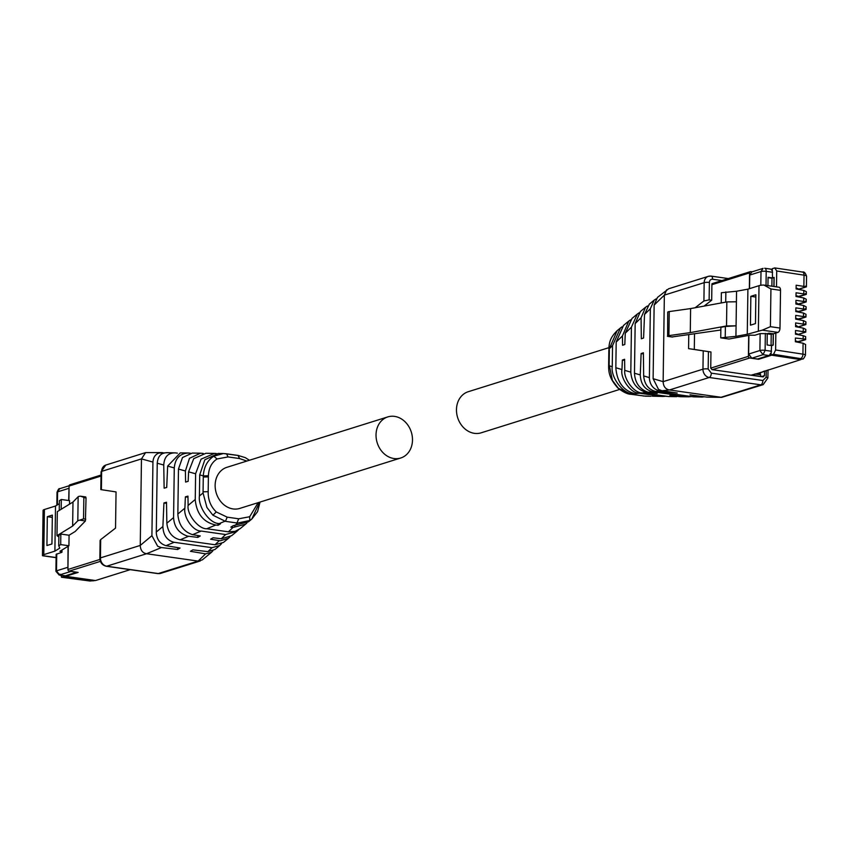 <?xml version="1.0" encoding="UTF-8"?>
<svg xmlns="http://www.w3.org/2000/svg" width="849" height="849" viewBox="0 0 849 849"><rect width="100%" height="100%" fill="white"/><g stroke="black" fill="none" stroke-linecap="round" stroke-linejoin="round"><path stroke-width="1.27" d="M619.547 389.468L481.139 432.82A21.533 17.871 -107.4 0 1 474.411 433.34A21.533 17.871 -107.4 0 1 456.741 413.665A21.533 17.871 -107.4 0 1 468.266 391.707L608.924 347.655M393.968 458.534A21.533 17.871 -107.4 0 1 376.298 438.859A21.533 17.871 -107.4 0 1 387.823 416.901A21.533 17.871 -107.4 0 1 394.552 416.381A21.533 17.871 -107.4 0 1 412.221 436.057A21.533 17.871 -107.4 0 1 400.696 458.014A21.533 17.871 -107.4 0 1 393.968 458.534M400.696 458.014L239.811 508.402A21.533 17.871 -107.4 0 1 233.072 508.933A21.533 17.871 -107.4 0 1 215.402 489.247A21.533 17.871 -107.4 0 1 226.938 467.3L387.823 416.901M795.672 334.241L795.492 333.105M795.683 333.445L796.033 334.304M797.551 334.602L797.551 334.209A4.086 0.838 -179.2 0 0 796.044 333.54M804.905 331.365L805.69 332.033L795.524 330.473L795.471 334.198L803.186 335.673L803.143 338.9L795.417 338.019L795.364 341.744L803.08 343.219L802.931 354.15L775.615 349.979L775.848 333.041L777.939 332.383A3.778 1.963 -81.9 0 0 779.998 328.054L780.528 290.337A3.778 1.963 -81.9 0 0 779.053 287.227L763.994 285.084L770.934 288.968L780.528 290.337M805.011 323.83L805.797 324.488L795.63 322.928L795.577 326.653L803.292 328.139L805.807 329.412L805.765 332.108L797.699 334.623M797.805 327.088L805.871 324.562L805.913 321.867L803.398 320.593L795.683 319.118L795.736 315.382L805.892 316.942L797.763 319.118A4.086 0.838 -179.2 0 0 796.256 318.449L796.245 319.224M797.911 319.542L805.977 317.017L806.019 314.332L803.504 313.048L795.789 311.572L795.842 307.847L805.998 309.407L797.869 311.583A4.086 0.838 -179.2 0 0 796.362 310.904L796.351 311.679M798.018 311.997L806.083 309.471L806.125 306.786L803.61 305.502L795.895 304.027L795.948 300.302L806.104 301.862L797.986 304.038A4.086 0.838 -179.2 0 0 797.073 303.496L796.978 303.135M798.124 304.451L806.189 301.926L806.232 299.241L803.716 297.957L796.001 296.481L796.054 292.756L806.21 294.316L798.081 296.492A4.086 0.838 -179.2 0 0 796.574 295.823L796.564 296.588M798.23 296.906L806.295 294.38L806.338 291.695L803.823 290.422L796.107 288.936L796.16 285.211L806.317 286.771L805.542 286.113M776.495 286.866L776.718 270.99L774.755 267.923L772.261 268.709L772.526 277.931L768.058 277.294L767.942 285.646M797.593 342.168L805.659 339.642L805.627 336.618L803.186 335.673M779.998 328.054L770.404 326.685L762.275 330.155L747.269 334.262L735.924 336.353L720.737 337.849L728.973 339.027L749.816 335.196L754.91 335.228L760.142 333.583L767.263 333.689L767.103 344.97L771.582 345.607L771.051 355.084L773.545 354.298L775.615 349.979M775.848 333.041L773.354 333.816L773.195 345.097L771.582 345.607M772.526 277.931L774.139 277.432L774.012 286.516M802.072 359.021A3.778 3.141 -107.4 0 1 801.658 359.18L802.496 358.925C803.016 359.573 804.003 358.32 805.446 355.158L805.595 344.503L803.08 343.219M804.799 338.91L805.584 339.579L803.143 338.9M805.117 316.284L805.892 316.942M805.223 308.739L805.998 309.407M805.33 301.193L806.104 301.862M805.436 293.648L806.21 294.316M798.336 289.371L806.401 286.845L806.55 276.18A5.741 1.178 -179.2 0 0 804.035 275.161L803.876 286.092M801.965 272.083A3.778 2.069 98.7 0 1 802.475 272.041L774.755 267.923M767.263 333.689L768.876 333.179L773.354 333.816M774.139 277.612L771.996 278.228L768.483 277.729A1.136 0.945 -107.4 0 0 768.048 277.782L768.122 277.75M773.195 344.917L771.062 345.522L767.538 345.023A1.136 0.945 -107.4 0 1 767.114 344.843M796.118 287.853L796.298 288.978M798.177 289.339L798.187 288.947A4.086 0.838 -179.2 0 0 796.68 288.278L796.67 289.053M796.012 295.399L796.192 296.524M795.81 310.479L795.991 311.604M795.704 318.025L795.884 319.15M805.584 339.579L797.444 341.754A4.086 0.838 -179.2 0 0 795.938 341.075L795.927 341.85M795.386 340.651L795.566 341.786M773.885 286.495L774.012 277.602M763.994 285.084L762.901 285.041A8.692 1.783 -179.2 0 0 759.006 285.678L747.905 289.159L736.55 291.239L721.363 292.746L721.226 302.955M770.011 269.122A3.778 1.963 98.1 0 1 770.489 269.08A3.778 1.963 98.1 0 1 771.603 270.099L772.24 270.184M773.068 344.896L773.227 333.806M748.903 335.366L748.638 354.054L751.789 358.204L757.541 359.021L768.801 355.498A3.778 1.963 -81.9 0 0 770.436 353.513L771.072 353.608M801.658 359.18A3.778 3.141 -107.4 0 1 800.48 359.276L771.051 355.084L800.798 359.615L762.222 371.989A1.507 1.252 -107.4 0 0 762.689 371.958L757.86 373.464A1.507 1.252 -107.4 0 1 757.393 373.507L751.726 374.982L760.035 376.468M767.263 333.837L771.21 334.4L771.062 345.522M771.21 334.4L773.142 333.795M771.996 278.228L771.89 286.209M797.657 327.056L797.667 326.663A4.086 0.838 -179.2 0 0 796.765 326.122L796.659 325.761M796.765 326.122L796.755 326.886L796.755 325.729L795.598 325.57M797.073 303.496L797.062 304.25L797.062 303.104L795.916 302.934M749.55 288.639L749.741 275.065L751.811 271.913L763.071 268.39L761.001 271.542A3.778 0.775 0.8 0 1 766.212 271.362L772.611 272.274M672.058 336.947L720.843 330.006M725.715 302.127L725.863 291.918M736.412 301.777L736.072 325.814L726.521 325.952L726.85 301.915L736.412 301.777L736.55 291.239M725.237 337.032L725.375 326.494L736.072 325.814L735.924 336.353M747.269 334.262L747.905 289.159M750.845 296.333L755.875 294.752L755.472 323.596L750.442 325.178L750.845 296.333L755.843 297.044M720.737 337.849L720.886 327.311L725.375 326.494M667.622 336.31L667.728 312.188A3.778 0.775 -179.2 0 0 667.749 312.252M672.663 337.032L667.41 336.289L668.906 335.62L690.269 332.617L690.608 308.58L669.245 311.583A3.778 0.775 -179.2 0 0 667.728 312.188M726.521 325.952L690.269 332.617M726.85 301.915L690.608 308.58M754.973 373.963L760.704 374.78L760.683 376.266M758.624 358.681L758.624 359.265L749.667 357.991A1.507 1.252 -107.4 0 1 748.404 356.336L748.701 335.397M758.624 359.265L771.051 355.381M771.072 353.895L770.128 354.192M772.25 268.995L771.094 269.366M752.182 271.807L750.866 271.616A1.507 1.252 -107.4 0 0 749.571 272.911L749.349 288.702M763.378 371.342A1.507 1.252 -107.4 0 1 762.689 371.958M64.439 575.792L64.428 576.418L61.468 577.246M94.61 580.61L90.365 580.971L61.935 577.193L59.971 574.126M81.462 496.325L85.749 496.941L86.046 498.098L85.409 520.968L75.168 531.495L69.077 535.231L68.928 545.769L60.693 544.591L58.751 545.79L59.791 548.136L54.888 551.139L55.514 506.025L44.413 509.506A8.692 1.783 -179.2 0 0 43.076 510.429A8.692 1.783 -179.2 0 0 43.087 510.504M55.514 506.025L59.334 503.68M59.239 510.461L59.377 500.677L61.319 499.488L69.554 500.655L69.512 504.168M42.885 555.681L43.787 554.62L44.413 509.506M68.928 545.769L59.918 551.288L61.956 552.274L56.151 554.312L55.917 571.25A3.778 0.775 -179.2 0 1 56.49 570.846L59.642 574.996L65.394 575.824A3.778 1.963 98.1 0 1 64.917 575.866A3.778 1.963 98.1 0 1 64.471 575.686M54.888 551.139L43.787 554.62M43.076 510.429L42.461 555.617L56.108 557.56M95.109 580.493A3.778 3.141 -107.4 0 1 95.035 580.514A3.778 3.141 -107.4 0 1 93.857 580.61L64.428 576.418M61.956 552.274L61.988 550.025M67.941 568.639L68.047 546.31M68.684 500.539L69.077 487.082M61.181 509.262L61.319 499.488M51.938 543.965L52.341 515.12L47.321 516.691L46.918 545.536L51.938 543.965M58.751 545.79L58.899 535.252L60.841 534.053L69.077 535.231M60.693 544.591L60.841 534.053M76.665 572.205L65.394 575.824M70.202 571.281L76.665 572.29M58.878 536.908L56.979 535.666L72.643 526.072L77.811 520.766L78.15 496.729A3.778 0.775 -179.2 0 1 80.496 496.187L86.046 498.098M83.839 497.779L83.552 518.856L77.811 520.766M85.749 496.941L80.496 496.187M56.979 535.666L57.318 511.639L72.982 502.035L78.15 496.729M47.321 516.691L52.309 517.402M72.643 526.072L72.982 502.035M130.194 569.668L95.459 580.546L65.713 576.301L78.14 572.417L69.183 571.133A1.507 1.252 -107.4 0 1 67.931 569.477L68.249 546.183M68.886 500.56L69.087 486.053A1.507 1.252 -107.4 0 1 69.915 484.8L101.02 475.058M65.713 576.301L65.723 575.718M608.85 350.213L608.648 365.006L609.136 364.635L612.405 380.416L618.316 388.226L630.499 394.201L645.696 396.196M609.349 349.841L609.136 364.635M622.02 326.791L620.492 327.926L612.543 345.596L612.246 366.694C610.569 376.319 622.137 393.819 633.343 393.894L635.031 393.713C623.506 390.752 617.106 382.167 615.833 367.967L616.194 341.956L623.548 325.4M608.86 349.077C609.136 340.672 611.439 336.416 617.159 330.664L609.359 348.695L612.543 345.596M624.62 360.379L622.359 360.061L621.977 369.548C620.046 378.283 631.083 393.809 639.488 393.225L663.027 396.451L652.648 396.207M663.027 396.451L665.722 396.271M630.446 319.903L628.769 321.092L622.444 335.949L622.561 345.267L624.811 344.492L625.267 333.201L632.049 318.386L637.355 314.013L631.433 327.13M625.267 333.201L631.433 327.194L630.807 372.233C631.688 382.888 636.888 389.617 646.418 392.429L657.179 393.512L647.564 392.047C639.393 388.938 635.031 382.666 634.479 373.22L635.169 323.554L640.401 311.498L645.548 307.253L641.069 317.813L641.335 338.783L643.584 337.998L644.529 314.438L649.358 304.101M668.8 396.536L642.258 392.917C633.853 393.193 623.601 378.718 624.747 370.366L624.609 359.286L622.359 360.061M639.01 312.846L637.355 314.013M643.393 353.895L641.122 353.566L640.273 374.929C640.74 384.162 644.9 389.776 652.732 391.782L688.666 396.833L680.336 396.706L669.967 395.337L678.68 396.536M688.666 396.833L691.585 396.557M647.49 305.99L645.548 307.253M655.492 391.41C648.456 389.511 644.518 384.364 643.669 376.001L643.372 352.791L641.122 353.566M656.065 298.922L654.218 300.09L650.334 308.781L649.389 378.431C650.069 385.149 653.528 389.341 659.769 391.007L677.205 393.013L661.827 390.731M662.04 390.763L669.437 389.956L721.682 397.364L707.026 397.13L689.993 394.838L701.667 396.982L704.606 396.833M702.473 397.056L693.569 396.844L655.492 391.421M661.827 390.72L658.506 389.362L653.114 378.696L654.144 305.067L657.444 297.437L668.672 288.766M706.198 397.056L721.003 397.3L760.821 384.83L709.255 377.487L669.437 389.956C665.446 389.182 663.356 386.412 663.143 381.647L664.353 295.123L666.688 289.806M721.682 397.364L763.177 384.65L767.899 377.943A3.778 0.775 0.8 0 0 766.127 377.264L766.222 370.44M763.177 384.65A7.556 6.272 72.6 0 1 760.821 384.83A3.778 1.963 -81.9 0 0 762.88 380.501L711.324 373.157A3.778 1.963 -81.9 0 1 709.255 377.487A7.556 6.272 -107.4 0 1 702.961 369.177L703.227 350.86L688.571 348.631L688.762 334.771M713.988 283.057L711.908 284.245L711.685 300.217L709.138 299.856L703.917 300.96L695.14 307.752M694.524 333.965L694.302 349.448L710.963 351.985L710.74 367.957L711.993 369.623L763.166 376.914L764.471 375.619L764.535 370.971M710.963 351.985L708.416 351.624L708.172 368.997L711.324 373.157M703.227 350.86L708.416 351.624M694.302 349.448L688.571 348.631M711.685 300.217L704.054 306.107M246.847 461.06L239.545 458.556L228.031 456.921L217.057 458.969C211.624 462.525 208.748 468.117 208.408 475.758L208.185 491.677L203.07 491.826L203.049 492.972L206.901 507.426L212.919 515.205L225.441 521.339L237.518 523.058L249.786 520.49L251.803 519.057L259.582 502.215M208.408 475.758L203.293 475.907L203.07 491.826M218.151 453.451L204.821 459.797L199.717 474.909L199.419 496.007C197.838 505.601 208.652 523.334 219.148 523.631L220.453 523.844L218.023 525.298L215.763 525.032C203.463 522.315 196.618 513.878 195.249 499.711L195.61 473.689L201.096 459.139L214.521 453.398L216.304 453.504M238.463 455.52L223.436 453.525L213.789 456.2C207.421 460.36 203.919 466.918 203.293 475.886L199.717 474.909M246.963 522.91L245.616 524.162L232.934 527.473L230.822 527.123L233.242 525.669L248.47 521.795L251.813 519.047M238.516 529.818L236.913 531.336L225.622 534.541L201.234 531.06C192.744 531.368 183.246 516.648 184.891 508.148L185.379 496.856L187.958 496.124L188.117 505.452C186.684 514.027 198.517 529.298 206.806 528.747L228.423 531.824L235.141 531.325L240.203 528.619L245.605 524.162M218.055 523.409L218.023 525.298M214.521 453.398L205.936 453.27L193.721 458.672L188.584 471.842L188.16 481.33L185.591 482.062L185.4 470.972L189.476 458.301L200.566 453.196L203.24 453.451M185.4 470.972L178.47 469.072L177.844 514.112C178.651 524.788 183.522 531.623 192.436 534.626L200.258 535.942L197.838 537.396L187.565 536.122C178.842 533.193 174.183 527.017 173.578 517.593L174.268 467.916C175.191 458.333 179.977 453.366 188.627 453.016L190.282 453.186M187.979 497.227L185.379 496.856M200.566 453.196L192.277 453.069L182.493 457.547L178.47 469.009M229.962 536.876L228.561 538.224L220.337 540.781L210.626 539.211L213.057 537.767L221.44 538.765L231.607 535.708L236.913 531.336M166.521 503.33L163.931 502.969L166.5 502.237L166.85 523.207C167.847 532.281 172.283 537.82 180.158 539.805L215.02 544.761L223.414 542.469L228.561 538.224M197.859 535.539L197.838 537.396M174.268 467.916L167.646 466.101L180.296 452.888L188.627 453.016M167.646 466.101L166.712 487.443L164.133 488.175L163.751 465.029C164.26 456.815 168.144 452.761 175.393 452.878L177.377 453.154M221.462 543.731L219.785 545.472L211.995 547.69L173.918 542.256C166.935 540.335 163.252 535.114 162.891 526.592L163.931 502.969M167.295 452.74C161.236 452.613 157.882 456.115 157.235 463.236L156.29 532.885C156.916 539.614 160.153 543.88 166.001 545.674L180.062 548.029L177.643 549.483L161.225 547.531L157.67 546.236L151.907 535.698L152.937 462.058C153.234 457.452 155.25 454.438 158.975 453.026L164.356 452.888M166.489 452.666L175.382 452.878M212.897 550.799L211.518 552.285L205.607 553.856L190.441 551.309L192.861 549.855L207.899 551.638L214.956 549.452M161.437 547.563L146.548 553.739L198.114 561.083L202.274 559.916L211.518 552.285M177.674 547.626L177.643 549.483M161.066 452.623L162.764 452.666M205.607 553.856L198.114 561.083L158.285 573.553L106.73 566.209L146.548 553.739C142.558 552.964 140.467 550.194 140.255 545.429L141.465 458.906L145.603 452.602L161.936 452.591M151.907 535.698L140.255 545.429L100.437 557.899L100.691 539.593L115.538 528.11L116.048 491.921L101.392 489.693L101.647 471.375A7.556 6.272 -107.4 0 1 105.785 465.072L145.603 452.602M100.691 539.593L100.108 540.484L99.853 558.302A3.778 0.775 0.8 0 1 100.437 557.899A7.556 6.272 -107.4 0 0 106.73 566.209A3.778 1.963 98.1 0 1 106.252 566.251L157.808 573.595A3.778 1.963 98.1 0 1 157.362 573.425M152.937 462.058L141.465 458.906L101.647 471.375A3.778 0.775 0.8 0 0 101.063 471.779L100.819 489.597L101.392 489.693M771.508 351.263L765.108 350.35L765.352 333.413M805.69 332.033L797.551 334.58M803.292 328.139L803.25 331.354M803.398 320.593L803.356 323.809M803.504 313.048L803.462 316.263M803.61 305.502L803.568 308.718M803.716 297.957L803.663 301.183M803.823 290.422L803.77 293.637M776.718 270.99L804.035 275.161A3.778 2.069 98.7 0 0 802.485 272.041C804.056 271.5 805.414 272.879 806.55 276.18M805.797 324.488L797.657 327.035M806.317 286.771L798.177 289.318M802.496 358.925L773.545 354.298M800.756 358.458A3.778 2.069 -81.3 0 0 802.931 354.15A5.741 1.178 -179.2 0 1 805.446 355.158M766.021 285.37L766.212 271.362A3.778 1.963 98.1 0 0 764.737 268.252L770.489 269.08M762.275 330.155L777.939 332.383M770.404 326.695L770.934 288.968M768.801 355.498L763.049 354.68L765.108 350.35A3.778 0.775 0.8 0 0 759.897 350.52L760.142 333.583M801.318 359.01L800.48 359.276M760.81 285.275L761.001 271.542L749.741 275.065M748.638 354.054L759.897 350.52L763.049 354.68L751.789 358.204M758.369 330.792L759.006 285.678M759.017 373.104A3.778 1.963 98.1 0 1 758.231 374.43M669.245 311.583L668.906 335.62M712.375 369.676L749.667 357.991M757.393 373.507L762.222 371.989M748.404 356.336L710.74 368.126M711.897 284.712L749.571 272.911M90.365 580.971A3.778 1.847 97.6 0 1 89.92 581.013L89.92 581.013A3.778 1.847 97.6 0 1 89.506 580.854M70.902 571.473L59.154 575.038L64.917 575.866M93.019 580.875L93.857 580.61M56.734 553.909L56.49 570.846L67.761 567.323M68.865 488.334L57.594 491.868A3.778 0.775 -179.2 0 0 57.021 492.271C58.231 489.342 59.112 488.164 59.663 488.716L57.594 491.868L57.414 504.858M61.499 552.211L61.521 550.301M80.167 520.225L85.409 520.968M83.552 518.856L85.749 519.174M69.183 571.133L100.405 561.359M99.927 559.449L67.931 569.477M69.087 486.053L101.01 476.056M609.126 365.781L612.246 366.694M630.499 394.201L633.343 393.894M643.139 396.005L648.838 396.101M635.031 393.713L639.488 393.225M652.202 396.154L661.106 396.303M615.833 367.744L621.977 369.548M616.194 342.041L622.444 335.949M624.747 370.366L630.807 372.149M642.258 392.917L646.556 392.45M666.645 396.398L675.252 396.536M679.2 396.61L687.594 396.748M648.53 392.238L652.732 391.782M634.479 373.22L640.263 374.929M635.169 323.554L641.069 317.813M643.669 375.927L649.368 377.603M644.529 314.438L650.334 308.781M693.569 396.844L701.667 396.982M655.725 391.453L659.769 391.007M654.144 305.067L664.353 295.123L704.171 282.653A7.556 6.272 -107.4 0 1 708.31 276.349A7.556 6.272 -107.4 0 1 710.677 276.169A3.778 1.963 98.1 0 1 711.154 276.127A3.778 1.963 98.1 0 1 712.629 279.236L721.958 280.563M653.125 378.696L663.143 381.647L702.961 369.177A3.778 0.775 -179.2 0 1 708.172 368.997M703.917 300.96L704.171 282.653A3.778 0.775 -179.2 0 1 709.382 282.473A3.778 3.141 -107.4 0 1 712.629 279.236M709.138 299.856L709.382 282.473M762.88 380.501L766.127 377.264M761.213 376.638L764.471 375.619M208.398 476.883L203.272 477.032M258.138 502.661L249.691 516.733L238.707 518.792L227.192 517.147L216.272 511.947C210.69 506.503 207.994 499.743 208.185 491.677M216.272 511.947L212.919 515.205M203.049 492.972L199.419 496.007M217.057 458.969L213.789 456.2M249.691 516.733L249.786 520.49M238.707 518.792L236.956 522.973M227.192 517.147L225.441 521.339M228.031 456.921L226.556 453.801L238.07 455.446L239.545 458.556M224.879 521.254L219.148 523.631M237.518 523.058L234.642 525.839M215.763 525.032L206.806 528.747M232.934 527.473L228.423 531.824M195.249 499.488L188.107 505.452M195.61 473.774L188.584 471.842M184.891 508.148L177.844 514.027M201.234 531.06L192.574 534.647M225.622 534.53L221.271 538.744M219.265 540.664L215.02 544.761M188.605 536.292L180.158 539.794M173.578 517.593L166.85 523.207M162.891 526.518L156.269 532.047M163.751 465.029L157.235 463.236M211.995 547.69L207.899 551.638M174.141 542.288L166.001 545.674M160.652 573.372L157.808 573.595A3.778 1.963 98.1 0 0 158.285 573.553A7.556 6.272 72.6 0 0 160.652 573.372L200.29 560.956M759.346 374.589L761.065 372.467M672.344 337.032L667.484 336.342M712.014 283.672L750.399 271.648M61.478 577.246L89.92 581.013L95.035 580.514M56.108 557.676L42.577 555.745M57.021 492.271L56.841 505.219M59.165 575.038L55.917 571.25M59.663 488.716L69.119 485.755M645.527 396.196L630.892 394.276C627.698 394.254 623.389 392.196 617.955 388.11C609.709 378.803 608.457 372.934 608.648 365.006M617.149 330.675L620.492 327.926M645.473 396.196L650.981 396.271M623.357 325.56L628.769 321.092M668.396 396.525L676.685 396.653M654.218 300.09L649.177 304.25M728.315 278.568L711.154 276.127L708.31 276.349L668.492 288.819M768.016 369.888L767.899 377.943M260.038 502.067L257.555 511.682L251.803 519.057M223.436 453.525L226.556 453.801M249.415 460.254L245.287 457.643L238.07 455.446M223.489 453.525L217.981 453.451M219.785 545.472L214.744 549.632M101.063 471.779L105.785 465.072M106.252 566.251C102.241 565.264 100.108 562.622 99.853 558.302"/></g></svg>
